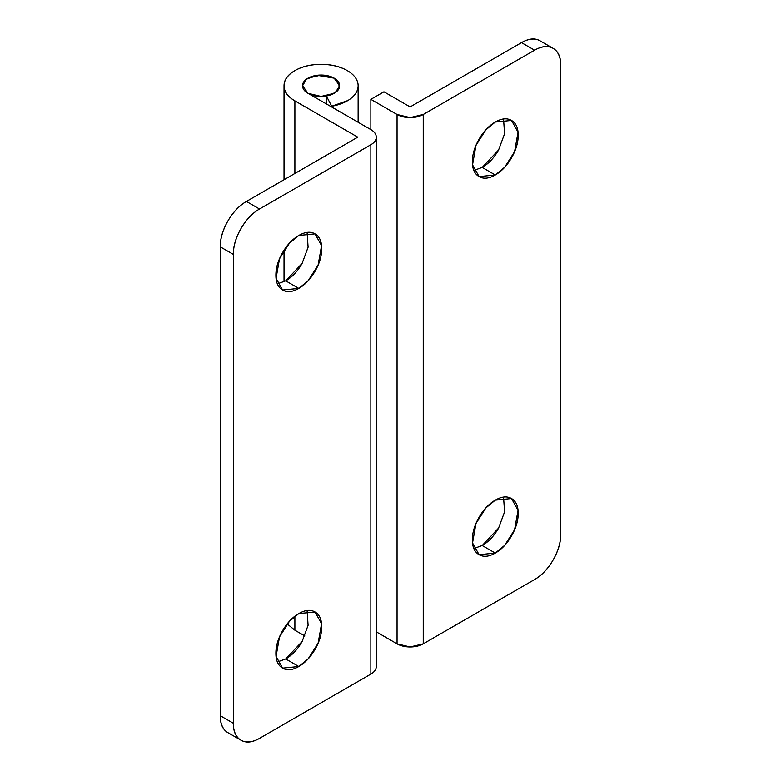 <?xml version="1.0" encoding="UTF-8"?>
<svg xmlns="http://www.w3.org/2000/svg" width="781" height="781" viewBox="0 0 781 781"><rect width="100%" height="100%" fill="white"/><g stroke="black" fill="none" stroke-linecap="round" stroke-linejoin="round"><path stroke-width="1.17" d="M473.911 170.414L482.189 167.417L495.281 174.983L479.075 176.584L472.534 164.85L475.98 145.373L485.87 129.812L495.281 122.041C501.617 118.39 507.015 117.853 511.496 120.44C515.968 123.017 518.203 127.967 518.203 135.279C518.203 142.591 515.968 150.118 511.496 157.869C507.015 165.621 501.617 171.322 495.281 174.983C488.955 178.634 483.556 179.171 479.075 176.584C474.604 173.997 472.359 169.057 472.359 161.745C472.359 154.433 474.604 146.906 479.075 139.155C483.556 131.403 488.955 125.702 495.281 122.041L511.496 120.44L518.037 132.174L514.581 151.651L504.692 167.212L495.281 174.983L482.189 167.417L498.6 149.942L504.565 133.776L503.56 119.054M473.911 548.516L482.189 545.528L495.281 553.085L479.075 554.695L472.534 542.951L475.98 523.485L485.87 507.923L495.281 500.152C501.617 496.501 507.015 495.964 511.496 498.551C515.968 501.129 518.203 506.078 518.203 513.39C518.203 520.693 515.968 528.229 511.496 535.981C507.015 543.732 501.617 549.433 495.281 553.085C488.955 556.746 483.556 557.273 479.075 554.695C474.604 552.108 472.359 547.159 472.359 539.856C472.359 532.544 474.604 525.017 479.075 517.266C483.556 509.515 488.955 503.804 495.281 500.152L511.496 498.551L518.037 510.286L514.581 529.752L504.692 545.323L495.281 553.085L482.189 545.528L498.6 528.044L504.565 511.887L503.56 497.155M423.243 643.837L534.575 579.551C541.809 575.382 547.989 568.861 553.104 560.006C558.22 551.142 560.778 542.531 560.778 534.184L560.778 65.331C560.778 56.974 558.22 51.321 553.104 48.373C547.989 45.415 541.809 46.03 534.575 50.199L423.243 114.485L423.243 643.837L534.575 579.551A37.049 21.39 -60 0 0 560.778 534.184L560.778 65.331A37.049 21.39 -60 0 0 553.104 48.363A37.049 21.39 -60 0 0 534.575 50.199L521.483 42.643C528.717 38.464 534.887 37.849 540.003 40.807A37.049 21.39 120 0 0 521.483 42.643L410.142 106.919L521.483 42.643L534.575 50.199L423.243 114.485A18.519 10.69 180 0 1 397.051 114.485L370.858 99.353L370.858 129.607L307.987 93.31L370.858 129.607A18.519 10.69 180 0 1 376.276 137.163C376.276 134.215 374.47 131.696 370.858 129.607L370.858 99.353L397.051 114.485L410.142 117.609L423.243 114.485L423.243 643.837L410.142 646.961L397.051 643.837L397.051 114.485L397.051 643.837A18.519 10.69 0 0 0 423.243 643.837M482.189 545.528C488.515 541.868 493.914 536.166 498.395 528.415L498.424 528.366M482.189 167.417C488.515 163.766 493.914 158.055 498.395 150.303L498.424 150.264M376.276 631.839L397.051 643.837L376.276 631.839M383.949 91.797L410.142 106.919L383.949 91.797L370.858 99.353L383.949 91.797M277.44 283.845L285.719 280.848L298.811 288.414L282.605 290.015L276.064 278.28L279.51 258.804L289.4 243.242L298.811 235.471C305.146 231.82 310.545 231.283 315.026 233.87C319.497 236.458 321.733 241.397 321.733 248.709C321.733 256.022 319.497 263.548 315.026 271.3C310.545 279.051 305.146 284.753 298.811 288.414C292.485 292.065 287.086 292.602 282.605 290.015C278.134 287.428 275.888 282.488 275.888 275.176C275.888 267.863 278.134 260.337 282.605 252.585C287.086 244.834 292.485 239.132 298.811 235.471L315.026 233.87L321.567 245.605L318.111 265.081L308.222 280.643L298.811 288.414L285.719 280.848L302.13 263.373L308.095 247.206L307.089 232.484M277.44 661.946L285.719 658.959L298.811 666.515L282.605 668.126L276.064 656.391L279.51 636.915L289.4 621.354L298.811 613.583C305.146 609.932 310.545 609.395 315.026 611.982C319.497 614.559 321.733 619.509 321.733 626.821C321.733 634.123 319.497 641.66 315.026 649.411C310.545 657.163 305.146 662.864 298.811 666.515C292.485 670.176 287.086 670.703 282.605 668.126C278.134 665.539 275.888 660.589 275.888 653.287C275.888 645.975 278.134 638.448 282.605 630.697C287.086 622.945 292.485 617.234 298.811 613.583L315.026 611.982L321.567 623.716L318.111 643.193L308.222 658.754L298.811 666.515L285.719 658.959L302.13 641.474L308.095 625.317L307.089 610.586M326.39 96.024L326.39 103.932L326.39 96.024L331.691 106.236L326.39 95.995L335.44 92.5L339.608 85.744C339.608 82.796 337.792 80.267 334.18 78.178L339.608 85.744C339.608 88.702 337.792 91.221 334.18 93.31L321.079 96.444L307.987 93.31L302.559 85.744L306.494 79.154L317.115 75.298L334.18 78.178L338.934 82.903L339.042 88.36L334.453 93.144L326.39 95.995M294.886 100.866A37.049 21.39 180 0 1 284.372 82.874A37.049 21.39 180 0 1 309.237 65.477A37.049 21.39 180 0 1 347.281 70.622A37.049 21.39 180 0 1 358.118 86.203A37.049 21.39 180 0 1 331.691 106.236L347.838 100.544C352.348 97.82 355.404 94.638 356.995 90.986C358.596 87.335 358.528 83.694 356.8 80.062C355.062 76.431 351.889 73.287 347.281 70.622C340.047 66.444 331.31 64.354 321.079 64.354C310.848 64.354 302.12 66.444 294.886 70.622C287.652 74.8 284.03 79.838 284.03 85.744C284.03 91.65 287.652 96.688 294.886 100.866L294.886 173.46L294.886 100.866L357.757 137.163L294.886 100.866M294.886 630.218L294.886 616.248L294.886 630.218L304.863 635.978L294.886 630.218L287.213 623.921M240.997 740.193A37.049 21.39 -60 0 0 259.517 738.357L370.858 674.081L370.858 144.729L259.517 209.005C252.283 213.184 246.113 219.705 240.997 228.56C235.882 237.424 233.324 246.025 233.324 254.381L233.324 723.235C233.324 731.592 235.882 737.244 240.997 740.193C246.113 743.151 252.283 742.536 259.517 738.357L370.858 674.081C374.47 671.992 376.276 669.473 376.276 666.515A18.519 10.69 0 0 1 370.858 674.081L370.858 144.729C374.47 142.64 376.276 140.121 376.276 137.163A18.519 10.69 180 0 1 370.858 144.729L259.517 209.005L246.425 201.449L357.757 137.163L246.425 201.449L259.517 209.005A37.049 21.39 -60 0 0 233.324 254.381L220.222 246.816C220.222 238.469 222.78 229.858 227.896 220.994C233.011 212.139 239.191 205.618 246.425 201.449A37.049 21.39 120 0 0 220.222 246.816L220.222 715.669L220.222 246.816L233.324 254.381L233.324 723.235L220.222 715.669L233.324 723.235A37.049 21.39 -60 0 0 240.997 740.193L227.896 732.637C222.78 729.679 220.222 724.026 220.222 715.669A37.049 21.39 120 0 0 227.896 732.637M285.719 658.959C292.045 655.298 297.444 649.597 301.925 641.845L301.954 641.797M285.719 280.848C292.045 277.196 297.444 271.485 301.925 263.734L301.954 263.695M331.691 106.997L331.691 106.236M307.987 93.31C304.365 91.221 302.559 88.702 302.559 85.744C302.559 82.796 304.365 80.267 307.987 78.178L321.079 75.054L334.18 78.178A18.519 10.69 180 0 1 339.432 87.179A18.519 10.69 180 0 1 327.005 95.878A18.519 10.69 180 0 1 307.987 93.31A18.519 10.69 180 0 1 302.725 84.309A18.519 10.69 180 0 1 315.163 75.611A18.519 10.69 180 0 1 334.18 78.178L321.079 75.054L307.987 78.178C304.365 80.267 302.559 82.796 302.559 85.744C302.559 88.702 304.365 91.221 307.987 93.31M284.03 250.242L284.03 281.746M540.003 40.807L553.104 48.363M284.03 85.744L284.03 179.728M358.128 86.447L358.128 122.256M376.276 137.163L376.276 666.515"/></g></svg>
